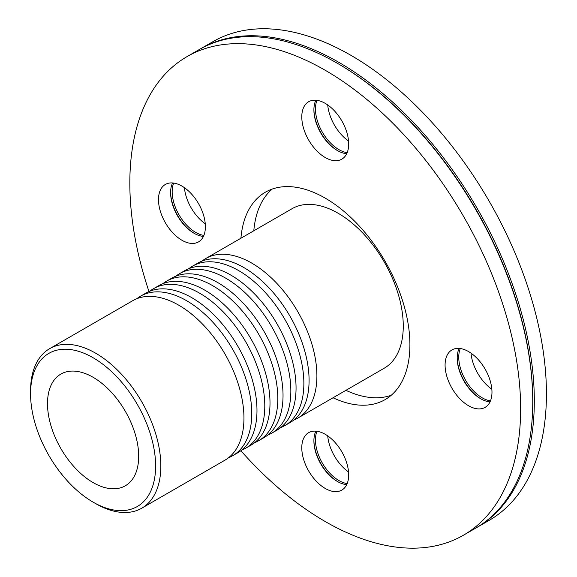 <?xml version="1.0" encoding="UTF-8"?>
<svg xmlns="http://www.w3.org/2000/svg" width="577" height="577" viewBox="0 0 577 577"><rect width="100%" height="100%" fill="white"/><g stroke="black" fill="none" stroke-linecap="round" stroke-linejoin="round"><path stroke-width="0.87" d="M136.836 298.706A92.111 53.185 60 0 1 140.572 296.16A92.111 53.185 60 0 1 232.69 349.345A92.111 53.185 60 0 1 232.69 455.707A92.111 53.185 60 0 1 228.615 457.676M93.099 502.134L95.703 503.642A92.111 53.185 -120 0 0 141.762 508.2L224.871 460.222A92.111 53.185 -120 0 0 242.29 433.976A92.111 53.185 -120 0 0 243.948 418.051A92.111 53.185 -120 0 0 164.193 298.713A92.111 53.185 -120 0 0 132.76 300.675L49.651 348.659A92.111 53.185 -120 0 0 30.567 390.824L30.567 393.831A88.425 51.057 60 0 1 93.099 357.733A88.425 51.057 60 0 1 155.624 466.036A88.425 51.057 60 0 1 93.099 502.134A88.425 51.057 60 0 1 30.567 393.831M149.861 291.183A92.111 53.185 60 0 1 153.605 288.637A92.111 53.185 60 0 1 245.715 341.822A92.111 53.185 60 0 1 245.715 448.185A92.111 53.185 60 0 1 241.64 450.154M232.69 455.707L237.897 452.7A92.111 53.185 -120 0 0 255.315 426.453A92.111 53.185 -120 0 0 177.218 291.19A92.111 53.185 -120 0 0 145.786 293.152L140.572 296.16M162.887 283.66A92.111 53.185 60 0 1 166.63 281.122A92.111 53.185 60 0 1 258.741 334.299A92.111 53.185 60 0 1 258.741 440.662A92.111 53.185 60 0 1 254.666 442.631M245.715 448.185L250.923 445.177A92.111 53.185 -120 0 0 268.341 418.931A92.111 53.185 -120 0 0 190.244 283.675A92.111 53.185 -120 0 0 158.812 285.629L153.605 288.637M175.913 276.145A92.111 53.185 60 0 1 179.656 273.599A92.111 53.185 60 0 1 271.767 326.777A92.111 53.185 60 0 1 271.767 433.147A92.111 53.185 60 0 1 267.692 435.116M258.741 440.662L263.949 437.654A92.111 53.185 -120 0 0 281.367 411.415A92.111 53.185 -120 0 0 203.277 276.152A92.111 53.185 -120 0 0 171.838 278.114L166.63 281.122M188.939 268.622A92.111 53.185 60 0 1 192.682 266.076A92.111 53.185 60 0 1 284.793 319.261A92.111 53.185 60 0 1 284.793 425.624A92.111 53.185 60 0 1 280.718 427.593M271.767 433.147L276.974 430.132A92.111 53.185 -120 0 0 294.393 403.893A92.111 53.185 -120 0 0 216.303 268.63A92.111 53.185 -120 0 0 184.864 270.591L179.656 273.599M284.793 425.624L290.007 422.616A92.111 53.185 -120 0 0 307.418 396.37A92.111 53.185 -120 0 0 229.329 261.107A92.111 53.185 -120 0 0 197.889 263.069L192.682 266.076M201.964 261.1A92.111 53.185 60 0 1 205.708 258.554A92.111 53.185 60 0 1 276.693 283.235A92.111 53.185 60 0 1 316.896 375.937A92.111 53.185 60 0 1 297.819 418.101A92.111 53.185 60 0 1 293.743 420.07M297.819 418.101L384.188 368.241A92.111 53.185 -120 0 0 403.265 326.07A92.111 53.185 -120 0 0 363.056 233.368A92.111 53.185 -120 0 0 292.077 208.694L205.708 258.554M141.762 508.2A92.111 53.185 -120 0 0 160.839 466.036A92.111 53.185 -120 0 0 120.629 373.333A92.111 53.185 -120 0 0 49.651 348.659M138.689 456.256A64.48 37.224 -120 0 0 110.546 391.365A64.48 37.224 -120 0 0 60.859 374.091A64.48 37.224 -120 0 0 47.502 403.611A64.48 37.224 -120 0 0 75.652 468.502A64.48 37.224 -120 0 0 125.339 485.776A64.48 37.224 -120 0 0 138.689 456.256M346.727 484.608A33.163 19.142 60 0 1 337.35 481.456L337.35 481.456A33.163 19.142 60 0 1 313.902 440.842A33.163 19.142 60 0 1 315.857 431.142M337.74 481.672A34.267 19.784 60 0 1 313.902 440.395M316.968 431.264A33.163 19.142 -120 0 0 338.915 480.554A33.163 19.142 -120 0 0 347.181 483.584M203.436 236.419A33.163 19.142 60 0 1 194.052 233.259L194.052 233.259A33.163 19.142 60 0 1 170.604 192.646A33.163 19.142 60 0 1 172.566 182.952M194.442 233.483A34.267 19.784 60 0 1 170.612 192.206M173.677 183.068A33.163 19.142 -120 0 0 172.17 191.744A33.163 19.142 -120 0 0 195.617 232.358A33.163 19.142 -120 0 0 203.883 235.394M346.727 153.684A33.163 19.142 60 0 1 337.35 150.532L337.35 150.532A33.163 19.142 60 0 1 313.902 109.918A33.163 19.142 60 0 1 315.857 100.218M337.74 150.748A34.267 19.784 60 0 1 313.902 109.471M316.968 100.34A33.163 19.142 -120 0 0 315.468 109.01A33.163 19.142 -120 0 0 338.915 149.623A33.163 19.142 -120 0 0 347.181 152.66M327.714 435.88A33.163 19.142 -120 0 0 348.551 471.979M184.416 187.684A33.163 19.142 -120 0 0 205.261 223.782M327.714 104.956A33.163 19.142 -120 0 0 348.551 141.055M490.024 401.88A33.163 19.142 60 0 1 480.648 398.721A33.163 19.142 60 0 1 457.2 358.108A33.163 19.142 60 0 1 459.155 348.414M481.03 398.945A34.267 19.784 60 0 1 457.2 357.661M460.266 348.53A33.163 19.142 -120 0 0 458.758 357.206A33.163 19.142 -120 0 0 490.472 400.856M471.005 353.146A33.163 19.142 -120 0 0 491.849 389.244M348.681 474.914A33.163 19.142 60 0 1 341.815 490.089A33.163 19.142 60 0 1 308.652 470.947A33.163 19.142 60 0 1 308.652 432.656A33.163 19.142 60 0 1 334.206 441.542A33.163 19.142 60 0 1 348.681 474.914M181.943 240.256A33.163 19.142 60 0 1 160.276 211.038A33.163 19.142 60 0 1 165.361 184.46A33.163 19.142 60 0 1 198.524 203.609A33.163 19.142 60 0 1 198.524 241.9A33.163 19.142 60 0 1 181.943 240.256M301.785 116.907A33.163 19.142 60 0 1 308.652 101.732A33.163 19.142 60 0 1 341.815 120.874A33.163 19.142 60 0 1 341.815 159.165A33.163 19.142 60 0 1 316.261 150.28A33.163 19.142 60 0 1 301.785 116.907M468.531 351.566A33.163 19.142 60 0 1 490.19 380.784A33.163 19.142 60 0 1 485.113 407.362A33.163 19.142 60 0 1 451.95 388.213A33.163 19.142 60 0 1 451.95 349.922A33.163 19.142 60 0 1 468.531 351.566M476.299 527.782A276.34 159.548 -120 0 0 477.085 527.335L489.195 520.339A276.34 159.548 -120 0 0 546.433 393.831A276.34 159.548 -120 0 0 425.804 115.739A276.34 159.548 -120 0 0 212.863 41.703L200.746 48.699A276.34 159.548 -120 0 0 199.967 49.153M477.085 527.335A276.34 159.548 -120 0 0 534.316 400.827A276.34 159.548 -120 0 0 413.695 122.728A276.34 159.548 -120 0 0 200.746 48.699M240.883 450.738A276.34 159.548 -120 0 0 463.403 535.232L475.52 528.236A276.34 159.548 -120 0 0 532.751 401.729L532.751 400.827A275.236 158.906 -120 0 0 338.136 63.737L337.35 63.29A276.34 159.548 -120 0 0 199.18 49.6L187.063 56.596A276.34 159.548 -120 0 0 148.974 291.551M532.751 401.729A276.34 159.548 -120 0 0 337.35 63.29M463.403 535.232A276.34 159.548 -120 0 0 520.634 408.725A276.34 159.548 -120 0 0 400.012 130.626A276.34 159.548 -120 0 0 187.063 56.596M333.037 397.769A119.749 69.139 -120 0 0 385.111 399.616A119.749 69.139 -120 0 0 409.908 344.794A119.749 69.139 -120 0 0 357.639 224.287A119.749 69.139 -120 0 0 265.362 192.206A119.749 69.139 -120 0 0 240.919 238.229M272.156 189.09A119.749 69.139 -120 0 0 253.815 230.778M345.933 390.326A119.749 69.139 -120 0 0 391.206 395.288"/></g></svg>
